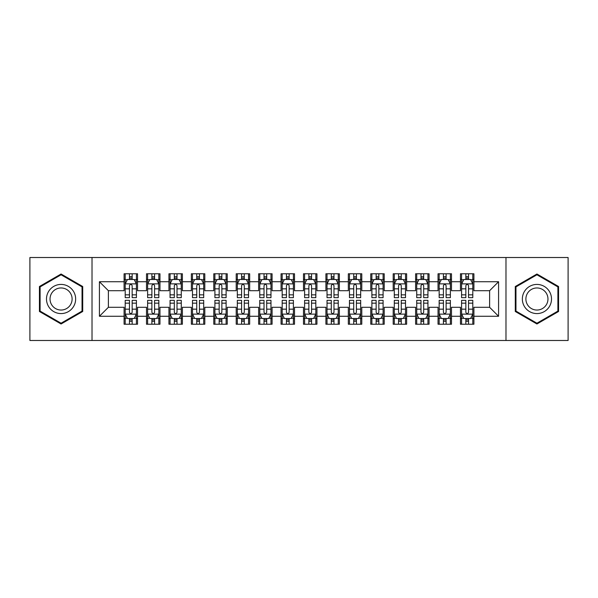 <?xml version="1.0" encoding="UTF-8"?>
<svg xmlns="http://www.w3.org/2000/svg" width="598" height="598" viewBox="0 0 598 598"><rect width="100%" height="100%" fill="white"/><g stroke="black" fill="none" stroke-linecap="round" stroke-linejoin="round"><path stroke-width="0.9" d="M505.983 340.486L568.1 340.486L568.1 257.514L505.983 257.514L505.983 340.486L92.017 340.486L92.017 257.514L29.9 257.514L29.9 340.486L92.017 340.486M505.983 257.514L92.017 257.514M99.418 316.267L99.418 281.733L124.085 281.733L124.085 290.703L108.388 290.703L108.388 307.297L99.418 316.267L124.085 316.267L124.085 324.228L137.54 324.228L137.54 316.267L146.51 316.267L146.51 324.228L159.965 324.228L159.965 316.267L168.935 316.267L168.935 324.228L182.39 324.228L182.39 316.267L191.36 316.267L191.36 324.228L204.815 324.228L204.815 316.267L213.785 316.267L213.785 324.228L227.24 324.228L227.24 316.267L236.21 316.267L236.21 324.228L249.665 324.228L249.665 316.267L258.635 316.267L258.635 324.228L272.09 324.228L272.09 316.267L281.06 316.267L281.06 324.228L294.515 324.228L294.515 316.267L303.485 316.267L303.485 324.228L316.94 324.228L316.94 316.267L325.91 316.267L325.91 324.228L339.365 324.228L339.365 316.267L348.335 316.267L348.335 324.228L361.79 324.228L361.79 316.267L370.76 316.267L370.76 324.228L384.215 324.228L384.215 316.267L393.185 316.267L393.185 324.228L406.64 324.228L406.64 316.267L415.61 316.267L415.61 324.228L429.065 324.228L429.065 316.267L438.035 316.267L438.035 324.228L451.49 324.228L451.49 316.267L460.46 316.267L460.46 324.228L473.915 324.228L473.915 307.297L489.613 307.297L489.613 290.703L473.915 290.703L473.915 281.733L498.583 281.733L498.583 316.267L473.915 316.267M473.915 281.733L473.915 273.772L460.46 273.772L460.46 281.733L451.49 281.733L451.49 273.772L438.035 273.772L438.035 281.733L429.065 281.733L429.065 273.772L415.61 273.772L415.61 281.733L406.64 281.733L406.64 273.772L393.185 273.772L393.185 281.733L384.215 281.733L384.215 273.772L370.76 273.772L370.76 281.733L361.79 281.733L361.79 273.772L348.335 273.772L348.335 281.733L339.365 281.733L339.365 273.772L325.91 273.772L325.91 281.733L316.94 281.733L316.94 273.772L303.485 273.772L303.485 281.733L294.515 281.733L294.515 273.772L281.06 273.772L281.06 281.733L272.09 281.733L272.09 273.772L258.635 273.772L258.635 281.733L249.665 281.733L249.665 273.772L236.21 273.772L236.21 281.733L227.24 281.733L227.24 273.772L213.785 273.772L213.785 281.733L204.815 281.733L204.815 273.772L191.36 273.772L191.36 281.733L182.39 281.733L182.39 273.772L168.935 273.772L168.935 281.733L159.965 281.733L159.965 273.772L146.51 273.772L146.51 281.733L137.54 281.733L137.54 273.772L124.085 273.772L124.085 281.733M451.49 316.267L451.49 307.297L460.46 307.297L460.46 316.267M498.583 281.733L489.613 290.703M429.065 316.267L429.065 307.297L438.035 307.297L438.035 316.267M460.46 281.733L460.46 290.703L451.49 290.703L451.49 281.733M406.64 316.267L406.64 307.297L415.61 307.297L415.61 316.267M438.035 281.733L438.035 290.703L429.065 290.703L429.065 281.733M384.215 316.267L384.215 307.297L393.185 307.297L393.185 316.267M415.61 281.733L415.61 290.703L406.64 290.703L406.64 281.733M361.79 316.267L361.79 307.297L370.76 307.297L370.76 316.267M393.185 281.733L393.185 290.703L384.215 290.703L384.215 281.733M339.365 316.267L339.365 307.297L348.335 307.297L348.335 316.267M370.76 281.733L370.76 290.703L361.79 290.703L361.79 281.733M316.94 316.267L316.94 307.297L325.91 307.297L325.91 316.267M348.335 281.733L348.335 290.703L339.365 290.703L339.365 281.733M294.515 316.267L294.515 307.297L303.485 307.297L303.485 316.267M325.91 281.733L325.91 290.703L316.94 290.703L316.94 281.733M272.09 316.267L272.09 307.297L281.06 307.297L281.06 316.267M303.485 281.733L303.485 290.703L294.515 290.703L294.515 281.733M249.665 316.267L249.665 307.297L258.635 307.297L258.635 316.267M281.06 281.733L281.06 290.703L272.09 290.703L272.09 281.733M227.24 316.267L227.24 307.297L236.21 307.297L236.21 316.267M258.635 281.733L258.635 290.703L249.665 290.703L249.665 281.733M204.815 316.267L204.815 307.297L213.785 307.297L213.785 316.267M236.21 281.733L236.21 290.703L227.24 290.703L227.24 281.733M182.39 316.267L182.39 307.297L191.36 307.297L191.36 316.267M213.785 281.733L213.785 290.703L204.815 290.703L204.815 281.733M159.965 316.267L159.965 307.297L168.935 307.297L168.935 316.267M191.36 281.733L191.36 290.703L182.39 290.703L182.39 281.733M137.54 316.267L137.54 307.297L146.51 307.297L146.51 316.267M168.935 281.733L168.935 290.703L159.965 290.703L159.965 281.733M108.388 307.297L124.085 307.297L124.085 316.267M146.51 281.733L146.51 290.703L137.54 290.703L137.54 281.733M460.46 279.378L461.581 279.378M472.794 279.378L473.915 279.378M438.035 279.378L439.156 279.378M450.369 279.378L451.49 279.378M415.61 279.378L416.731 279.378M427.944 279.378L429.065 279.378M393.185 279.378L394.306 279.378M405.519 279.378L406.64 279.378M370.76 279.378L371.881 279.378M383.094 279.378L384.215 279.378M348.335 279.378L349.456 279.378M360.669 279.378L361.79 279.378M325.91 279.378L327.031 279.378M338.244 279.378L339.365 279.378M303.485 279.378L304.606 279.378M315.819 279.378L316.94 279.378M281.06 279.378L282.181 279.378M293.394 279.378L294.515 279.378M258.635 279.378L259.756 279.378M270.969 279.378L272.09 279.378M236.21 279.378L237.331 279.378M248.544 279.378L249.665 279.378M213.785 279.378L214.906 279.378M226.119 279.378L227.24 279.378M191.36 279.378L192.481 279.378M203.694 279.378L204.815 279.378M168.935 279.378L170.056 279.378M181.269 279.378L182.39 279.378M146.51 279.378L147.631 279.378M158.844 279.378L159.965 279.378M124.085 279.378L125.206 279.378M136.419 279.378L137.54 279.378M124.085 318.622L125.206 318.622M136.419 318.622L137.54 318.622M146.51 318.622L147.631 318.622M158.844 318.622L159.965 318.622M168.935 318.622L170.056 318.622M181.269 318.622L182.39 318.622M191.36 318.622L192.481 318.622M203.694 318.622L204.815 318.622M213.785 318.622L214.906 318.622M226.119 318.622L227.24 318.622M236.21 318.622L237.331 318.622M248.544 318.622L249.665 318.622M258.635 318.622L259.756 318.622M270.969 318.622L272.09 318.622M281.06 318.622L282.181 318.622M293.394 318.622L294.515 318.622M303.485 318.622L304.606 318.622M315.819 318.622L316.94 318.622M325.91 318.622L327.031 318.622M338.244 318.622L339.365 318.622M348.335 318.622L349.456 318.622M360.669 318.622L361.79 318.622M370.76 318.622L371.881 318.622M383.094 318.622L384.215 318.622M393.185 318.622L394.306 318.622M405.519 318.622L406.64 318.622M415.61 318.622L416.731 318.622M427.944 318.622L429.065 318.622M438.035 318.622L439.156 318.622M450.369 318.622L451.49 318.622M460.46 318.622L461.581 318.622M472.794 318.622L473.915 318.622M99.418 281.733L108.388 290.703M489.613 307.297L498.583 316.267M82.711 286.509L61.071 274.011L39.431 286.509L39.431 311.491L61.071 323.989L82.711 311.491L82.711 286.509M515.289 286.509L515.289 311.491L536.929 323.989L558.569 311.491L558.569 286.509L536.929 274.011L515.289 286.509M132.158 276.687L129.467 276.687M136.419 294.844L132.158 294.844L132.158 297.654L136.419 297.654L136.419 283.975L134.176 279.49L127.449 279.49L125.206 283.975L125.206 297.654L129.467 297.654L129.467 294.844L125.206 294.844M125.206 283.975L125.206 273.772M136.419 283.975L136.419 273.772M129.467 279.49L129.467 273.772M132.158 273.772L132.158 279.49M132.158 294.844L132.158 285.657C131.261 283.93 130.364 283.93 129.467 285.657L129.467 294.844M132.158 279.378L129.467 279.378M129.467 321.313L132.158 321.313M125.206 303.156L129.467 303.156L129.467 300.346L125.206 300.346L125.206 314.025L127.449 318.51L134.176 318.51L136.419 314.025L136.419 300.346L132.158 300.346L132.158 303.156L136.419 303.156M136.419 314.025L136.419 324.228M125.206 314.025L125.206 324.228M132.158 318.51L132.158 324.228M129.467 324.228L129.467 318.51M129.467 303.156L129.467 312.343C130.364 314.07 131.261 314.07 132.158 312.343L132.158 303.156M129.467 318.622L132.158 318.622M154.583 276.687L151.892 276.687M158.844 294.844L154.583 294.844L154.583 297.654L158.844 297.654L158.844 283.975L156.601 279.49L149.874 279.49L147.631 283.975L147.631 297.654L151.892 297.654L151.892 294.844L147.631 294.844M147.631 283.975L147.631 273.772M158.844 283.975L158.844 273.772M151.892 279.49L151.892 273.772M154.583 273.772L154.583 279.49M154.583 294.844L154.583 285.657C153.686 283.93 152.789 283.93 151.892 285.657L151.892 294.844M154.583 279.378L151.892 279.378M177.008 276.687L174.317 276.687M181.269 294.844L177.008 294.844L177.008 297.654L181.269 297.654L181.269 283.975L179.026 279.49L172.299 279.49L170.056 283.975L170.056 297.654L174.317 297.654L174.317 294.844L170.056 294.844M170.056 283.975L170.056 273.772M181.269 283.975L181.269 273.772M174.317 279.49L174.317 273.772M177.008 273.772L177.008 279.49M177.008 294.844L177.008 285.657C176.111 283.93 175.214 283.93 174.317 285.657L174.317 294.844M177.008 279.378L174.317 279.378M151.892 321.313L154.583 321.313M147.631 303.156L151.892 303.156L151.892 300.346L147.631 300.346L147.631 314.025L149.874 318.51L156.601 318.51L158.844 314.025L158.844 300.346L154.583 300.346L154.583 303.156L158.844 303.156M158.844 314.025L158.844 324.228M147.631 314.025L147.631 324.228M154.583 318.51L154.583 324.228M151.892 324.228L151.892 318.51M151.892 303.156L151.892 312.343C152.789 314.07 153.686 314.07 154.583 312.343L154.583 303.156M151.892 318.622L154.583 318.622M174.317 321.313L177.008 321.313M170.056 303.156L174.317 303.156L174.317 300.346L170.056 300.346L170.056 314.025L172.299 318.51L179.026 318.51L181.269 314.025L181.269 300.346L177.008 300.346L177.008 303.156L181.269 303.156M181.269 314.025L181.269 324.228M170.056 314.025L170.056 324.228M177.008 318.51L177.008 324.228M174.317 324.228L174.317 318.51M174.317 303.156L174.317 312.343C175.214 314.07 176.111 314.07 177.008 312.343L177.008 303.156M174.317 318.622L177.008 318.622M73.696 291.712A14.576 14.576 0 0 0 53.783 286.375A14.576 14.576 0 0 0 48.445 306.288A14.576 14.576 0 0 0 68.359 311.625A14.576 14.576 0 0 0 73.696 291.712M70.631 293.483A11.033 11.033 0 0 0 55.554 289.439A11.033 11.033 0 0 0 51.51 304.517A11.033 11.033 0 0 0 66.587 308.561A11.033 11.033 0 0 0 70.631 293.483M61.071 323.212L40.103 311.102L40.103 286.898L61.071 274.788L82.038 286.898L82.038 311.102L61.071 323.212M549.555 291.712A14.576 14.576 0 0 0 529.641 286.375A14.576 14.576 0 0 0 524.304 306.288A14.576 14.576 0 0 0 544.217 311.625A14.576 14.576 0 0 0 549.555 291.712M546.49 293.483A11.033 11.033 0 0 0 531.413 289.439A11.033 11.033 0 0 0 527.369 304.517A11.033 11.033 0 0 0 542.446 308.561A11.033 11.033 0 0 0 546.49 293.483M536.929 323.212L515.962 311.102L515.962 286.898L536.929 274.788L557.897 286.898L557.897 311.102L536.929 323.212M199.433 276.687L196.742 276.687M203.694 294.844L199.433 294.844L199.433 297.654L203.694 297.654L203.694 283.975L201.451 279.49L194.724 279.49L192.481 283.975L192.481 297.654L196.742 297.654L196.742 294.844L192.481 294.844M192.481 283.975L192.481 273.772M203.694 283.975L203.694 273.772M196.742 279.49L196.742 273.772M199.433 273.772L199.433 279.49M199.433 294.844L199.433 285.657C198.536 283.93 197.639 283.93 196.742 285.657L196.742 294.844M199.433 279.378L196.742 279.378M221.858 276.687L219.167 276.687M226.119 294.844L221.858 294.844L221.858 297.654L226.119 297.654L226.119 283.975L223.876 279.49L217.149 279.49L214.906 283.975L214.906 297.654L219.167 297.654L219.167 294.844L214.906 294.844M214.906 283.975L214.906 273.772M226.119 283.975L226.119 273.772M219.167 279.49L219.167 273.772M221.858 273.772L221.858 279.49M221.858 294.844L221.858 285.657C220.961 283.93 220.064 283.93 219.167 285.657L219.167 294.844M221.858 279.378L219.167 279.378M196.742 321.313L199.433 321.313M192.481 303.156L196.742 303.156L196.742 300.346L192.481 300.346L192.481 314.025L194.724 318.51L201.451 318.51L203.694 314.025L203.694 300.346L199.433 300.346L199.433 303.156L203.694 303.156M203.694 314.025L203.694 324.228M192.481 314.025L192.481 324.228M199.433 318.51L199.433 324.228M196.742 324.228L196.742 318.51M196.742 303.156L196.742 312.343C197.639 314.07 198.536 314.07 199.433 312.343L199.433 303.156M196.742 318.622L199.433 318.622M219.167 321.313L221.858 321.313M214.906 303.156L219.167 303.156L219.167 300.346L214.906 300.346L214.906 314.025L217.149 318.51L223.876 318.51L226.119 314.025L226.119 300.346L221.858 300.346L221.858 303.156L226.119 303.156M226.119 314.025L226.119 324.228M214.906 314.025L214.906 324.228M221.858 318.51L221.858 324.228M219.167 324.228L219.167 318.51M219.167 303.156L219.167 312.343C220.064 314.07 220.961 314.07 221.858 312.343L221.858 303.156M219.167 318.622L221.858 318.622M244.283 276.687L241.592 276.687M248.544 294.844L244.283 294.844L244.283 297.654L248.544 297.654L248.544 283.975L246.301 279.49L239.574 279.49L237.331 283.975L237.331 297.654L241.592 297.654L241.592 294.844L237.331 294.844M237.331 283.975L237.331 273.772M248.544 283.975L248.544 273.772M241.592 279.49L241.592 273.772M244.283 273.772L244.283 279.49M244.283 294.844L244.283 285.657C243.386 283.93 242.489 283.93 241.592 285.657L241.592 294.844M244.283 279.378L241.592 279.378M241.592 321.313L244.283 321.313M237.331 303.156L241.592 303.156L241.592 300.346L237.331 300.346L237.331 314.025L239.574 318.51L246.301 318.51L248.544 314.025L248.544 300.346L244.283 300.346L244.283 303.156L248.544 303.156M248.544 314.025L248.544 324.228M237.331 314.025L237.331 324.228M244.283 318.51L244.283 324.228M241.592 324.228L241.592 318.51M241.592 303.156L241.592 312.343C242.489 314.07 243.386 314.07 244.283 312.343L244.283 303.156M241.592 318.622L244.283 318.622M266.708 276.687L264.017 276.687M270.969 294.844L266.708 294.844L266.708 297.654L270.969 297.654L270.969 283.975L268.726 279.49L261.999 279.49L259.756 283.975L259.756 297.654L264.017 297.654L264.017 294.844L259.756 294.844M259.756 283.975L259.756 273.772M270.969 283.975L270.969 273.772M264.017 279.49L264.017 273.772M266.708 273.772L266.708 279.49M266.708 294.844L266.708 285.657C265.811 283.93 264.914 283.93 264.017 285.657L264.017 294.844M266.708 279.378L264.017 279.378M264.017 321.313L266.708 321.313M259.756 303.156L264.017 303.156L264.017 300.346L259.756 300.346L259.756 314.025L261.999 318.51L268.726 318.51L270.969 314.025L270.969 300.346L266.708 300.346L266.708 303.156L270.969 303.156M270.969 314.025L270.969 324.228M259.756 314.025L259.756 324.228M266.708 318.51L266.708 324.228M264.017 324.228L264.017 318.51M264.017 303.156L264.017 312.343C264.914 314.07 265.811 314.07 266.708 312.343L266.708 303.156M264.017 318.622L266.708 318.622M289.133 276.687L286.442 276.687M293.394 294.844L289.133 294.844L289.133 297.654L293.394 297.654L293.394 283.975L291.151 279.49L284.424 279.49L282.181 283.975L282.181 297.654L286.442 297.654L286.442 294.844L282.181 294.844M282.181 283.975L282.181 273.772M293.394 283.975L293.394 273.772M286.442 279.49L286.442 273.772M289.133 273.772L289.133 279.49M289.133 294.844L289.133 285.657C288.236 283.93 287.339 283.93 286.442 285.657L286.442 294.844M289.133 279.378L286.442 279.378M286.442 321.313L289.133 321.313M282.181 303.156L286.442 303.156L286.442 300.346L282.181 300.346L282.181 314.025L284.424 318.51L291.151 318.51L293.394 314.025L293.394 300.346L289.133 300.346L289.133 303.156L293.394 303.156M293.394 314.025L293.394 324.228M282.181 314.025L282.181 324.228M289.133 318.51L289.133 324.228M286.442 324.228L286.442 318.51M286.442 303.156L286.442 312.343C287.339 314.07 288.236 314.07 289.133 312.343L289.133 303.156M286.442 318.622L289.133 318.622M311.558 276.687L308.867 276.687M315.819 294.844L311.558 294.844L311.558 297.654L315.819 297.654L315.819 283.975L313.576 279.49L306.849 279.49L304.606 283.975L304.606 297.654L308.867 297.654L308.867 294.844L304.606 294.844M304.606 283.975L304.606 273.772M315.819 283.975L315.819 273.772M308.867 279.49L308.867 273.772M311.558 273.772L311.558 279.49M311.558 294.844L311.558 285.657C310.661 283.93 309.764 283.93 308.867 285.657L308.867 294.844M311.558 279.378L308.867 279.378M308.867 321.313L311.558 321.313M304.606 303.156L308.867 303.156L308.867 300.346L304.606 300.346L304.606 314.025L306.849 318.51L313.576 318.51L315.819 314.025L315.819 300.346L311.558 300.346L311.558 303.156L315.819 303.156M315.819 314.025L315.819 324.228M304.606 314.025L304.606 324.228M311.558 318.51L311.558 324.228M308.867 324.228L308.867 318.51M308.867 303.156L308.867 312.343C309.764 314.07 310.661 314.07 311.558 312.343L311.558 303.156M308.867 318.622L311.558 318.622M333.983 276.687L331.292 276.687M338.244 294.844L333.983 294.844L333.983 297.654L338.244 297.654L338.244 283.975L336.001 279.49L329.274 279.49L327.031 283.975L327.031 297.654L331.292 297.654L331.292 294.844L327.031 294.844M327.031 283.975L327.031 273.772M338.244 283.975L338.244 273.772M331.292 279.49L331.292 273.772M333.983 273.772L333.983 279.49M333.983 294.844L333.983 285.657C333.086 283.93 332.189 283.93 331.292 285.657L331.292 294.844M333.983 279.378L331.292 279.378M331.292 321.313L333.983 321.313M327.031 303.156L331.292 303.156L331.292 300.346L327.031 300.346L327.031 314.025L329.274 318.51L336.001 318.51L338.244 314.025L338.244 300.346L333.983 300.346L333.983 303.156L338.244 303.156M338.244 314.025L338.244 324.228M327.031 314.025L327.031 324.228M333.983 318.51L333.983 324.228M331.292 324.228L331.292 318.51M331.292 303.156L331.292 312.343C332.189 314.07 333.086 314.07 333.983 312.343L333.983 303.156M331.292 318.622L333.983 318.622M356.408 276.687L353.717 276.687M360.669 294.844L356.408 294.844L356.408 297.654L360.669 297.654L360.669 283.975L358.426 279.49L351.699 279.49L349.456 283.975L349.456 297.654L353.717 297.654L353.717 294.844L349.456 294.844M349.456 283.975L349.456 273.772M360.669 283.975L360.669 273.772M353.717 279.49L353.717 273.772M356.408 273.772L356.408 279.49M356.408 294.844L356.408 285.657C355.511 283.93 354.614 283.93 353.717 285.657L353.717 294.844M356.408 279.378L353.717 279.378M353.717 321.313L356.408 321.313M349.456 303.156L353.717 303.156L353.717 300.346L349.456 300.346L349.456 314.025L351.699 318.51L358.426 318.51L360.669 314.025L360.669 300.346L356.408 300.346L356.408 303.156L360.669 303.156M360.669 314.025L360.669 324.228M349.456 314.025L349.456 324.228M356.408 318.51L356.408 324.228M353.717 324.228L353.717 318.51M353.717 303.156L353.717 312.343C354.614 314.07 355.511 314.07 356.408 312.343L356.408 303.156M353.717 318.622L356.408 318.622M378.833 276.687L376.142 276.687M383.094 294.844L378.833 294.844L378.833 297.654L383.094 297.654L383.094 283.975L380.851 279.49L374.124 279.49L371.881 283.975L371.881 297.654L376.142 297.654L376.142 294.844L371.881 294.844M371.881 283.975L371.881 273.772M383.094 283.975L383.094 273.772M376.142 279.49L376.142 273.772M378.833 273.772L378.833 279.49M378.833 294.844L378.833 285.657C377.936 283.93 377.039 283.93 376.142 285.657L376.142 294.844M378.833 279.378L376.142 279.378M376.142 321.313L378.833 321.313M371.881 303.156L376.142 303.156L376.142 300.346L371.881 300.346L371.881 314.025L374.124 318.51L380.851 318.51L383.094 314.025L383.094 300.346L378.833 300.346L378.833 303.156L383.094 303.156M383.094 314.025L383.094 324.228M371.881 314.025L371.881 324.228M378.833 318.51L378.833 324.228M376.142 324.228L376.142 318.51M376.142 303.156L376.142 312.343C377.039 314.07 377.936 314.07 378.833 312.343L378.833 303.156M376.142 318.622L378.833 318.622M401.258 276.687L398.567 276.687M405.519 294.844L401.258 294.844L401.258 297.654L405.519 297.654L405.519 283.975L403.276 279.49L396.549 279.49L394.306 283.975L394.306 297.654L398.567 297.654L398.567 294.844L394.306 294.844M394.306 283.975L394.306 273.772M405.519 283.975L405.519 273.772M398.567 279.49L398.567 273.772M401.258 273.772L401.258 279.49M401.258 294.844L401.258 285.657C400.361 283.93 399.464 283.93 398.567 285.657L398.567 294.844M401.258 279.378L398.567 279.378M398.567 321.313L401.258 321.313M394.306 303.156L398.567 303.156L398.567 300.346L394.306 300.346L394.306 314.025L396.549 318.51L403.276 318.51L405.519 314.025L405.519 300.346L401.258 300.346L401.258 303.156L405.519 303.156M405.519 314.025L405.519 324.228M394.306 314.025L394.306 324.228M401.258 318.51L401.258 324.228M398.567 324.228L398.567 318.51M398.567 303.156L398.567 312.343C399.464 314.07 400.361 314.07 401.258 312.343L401.258 303.156M398.567 318.622L401.258 318.622M423.683 276.687L420.992 276.687M427.944 294.844L423.683 294.844L423.683 297.654L427.944 297.654L427.944 283.975L425.701 279.49L418.974 279.49L416.731 283.975L416.731 297.654L420.992 297.654L420.992 294.844L416.731 294.844M416.731 283.975L416.731 273.772M427.944 283.975L427.944 273.772M420.992 279.49L420.992 273.772M423.683 273.772L423.683 279.49M423.683 294.844L423.683 285.657C422.786 283.93 421.889 283.93 420.992 285.657L420.992 294.844M423.683 279.378L420.992 279.378M420.992 321.313L423.683 321.313M416.731 303.156L420.992 303.156L420.992 300.346L416.731 300.346L416.731 314.025L418.974 318.51L425.701 318.51L427.944 314.025L427.944 300.346L423.683 300.346L423.683 303.156L427.944 303.156M427.944 314.025L427.944 324.228M416.731 314.025L416.731 324.228M423.683 318.51L423.683 324.228M420.992 324.228L420.992 318.51M420.992 303.156L420.992 312.343C421.889 314.07 422.786 314.07 423.683 312.343L423.683 303.156M420.992 318.622L423.683 318.622M446.108 276.687L443.417 276.687M450.369 294.844L446.108 294.844L446.108 297.654L450.369 297.654L450.369 283.975L448.126 279.49L441.399 279.49L439.156 283.975L439.156 297.654L443.417 297.654L443.417 294.844L439.156 294.844M439.156 283.975L439.156 273.772M450.369 283.975L450.369 273.772M443.417 279.49L443.417 273.772M446.108 273.772L446.108 279.49M446.108 294.844L446.108 285.657C445.211 283.93 444.314 283.93 443.417 285.657L443.417 294.844M446.108 279.378L443.417 279.378M443.417 321.313L446.108 321.313M439.156 303.156L443.417 303.156L443.417 300.346L439.156 300.346L439.156 314.025L441.399 318.51L448.126 318.51L450.369 314.025L450.369 300.346L446.108 300.346L446.108 303.156L450.369 303.156M450.369 314.025L450.369 324.228M439.156 314.025L439.156 324.228M446.108 318.51L446.108 324.228M443.417 324.228L443.417 318.51M443.417 303.156L443.417 312.343C444.314 314.07 445.211 314.07 446.108 312.343L446.108 303.156M443.417 318.622L446.108 318.622M468.533 276.687L465.842 276.687M472.794 294.844L468.533 294.844L468.533 297.654L472.794 297.654L472.794 283.975L470.551 279.49L463.824 279.49L461.581 283.975L461.581 297.654L465.842 297.654L465.842 294.844L461.581 294.844M461.581 283.975L461.581 273.772M472.794 283.975L472.794 273.772M465.842 279.49L465.842 273.772M468.533 273.772L468.533 279.49M468.533 294.844L468.533 285.657C467.636 283.93 466.739 283.93 465.842 285.657L465.842 294.844M468.533 279.378L465.842 279.378M465.842 321.313L468.533 321.313M461.581 303.156L465.842 303.156L465.842 300.346L461.581 300.346L461.581 314.025L463.824 318.51L470.551 318.51L472.794 314.025L472.794 300.346L468.533 300.346L468.533 303.156L472.794 303.156M472.794 314.025L472.794 324.228M461.581 314.025L461.581 324.228M468.533 318.51L468.533 324.228M465.842 324.228L465.842 318.51M465.842 303.156L465.842 312.343C466.739 314.07 467.636 314.07 468.533 312.343L468.533 303.156M465.842 318.622L468.533 318.622M136.366 283.863L125.266 283.863M125.206 279.759L127.314 279.759M134.311 279.759L136.419 279.759M129.467 288.834L125.206 288.834M136.419 288.834L132.158 288.834M132.158 278.115L129.467 278.115M125.259 314.137L136.359 314.137M136.419 318.241L134.311 318.241M127.314 318.241L125.206 318.241M132.158 309.166L136.419 309.166M125.206 309.166L129.467 309.166M129.467 319.885L132.158 319.885M158.791 283.863L147.691 283.863M147.631 279.759L149.739 279.759M156.736 279.759L158.844 279.759M151.892 288.834L147.631 288.834M158.844 288.834L154.583 288.834M154.583 278.115L151.892 278.115M181.216 283.863L170.116 283.863M170.056 279.759L172.164 279.759M179.161 279.759L181.269 279.759M174.317 288.834L170.056 288.834M181.269 288.834L177.008 288.834M177.008 278.115L174.317 278.115M147.684 314.137L158.784 314.137M158.844 318.241L156.736 318.241M149.739 318.241L147.631 318.241M154.583 309.166L158.844 309.166M147.631 309.166L151.892 309.166M151.892 319.885L154.583 319.885M170.109 314.137L181.209 314.137M181.269 318.241L179.161 318.241M172.164 318.241L170.056 318.241M177.008 309.166L181.269 309.166M170.056 309.166L174.317 309.166M174.317 319.885L177.008 319.885M203.641 283.863L192.541 283.863M192.481 279.759L194.589 279.759M201.586 279.759L203.694 279.759M196.742 288.834L192.481 288.834M203.694 288.834L199.433 288.834M199.433 278.115L196.742 278.115M226.066 283.863L214.966 283.863M214.906 279.759L217.014 279.759M224.011 279.759L226.119 279.759M219.167 288.834L214.906 288.834M226.119 288.834L221.858 288.834M221.858 278.115L219.167 278.115M192.534 314.137L203.634 314.137M203.694 318.241L201.586 318.241M194.589 318.241L192.481 318.241M199.433 309.166L203.694 309.166M192.481 309.166L196.742 309.166M196.742 319.885L199.433 319.885M214.959 314.137L226.059 314.137M226.119 318.241L224.011 318.241M217.014 318.241L214.906 318.241M221.858 309.166L226.119 309.166M214.906 309.166L219.167 309.166M219.167 319.885L221.858 319.885M248.491 283.863L237.391 283.863M237.331 279.759L239.439 279.759M246.436 279.759L248.544 279.759M241.592 288.834L237.331 288.834M248.544 288.834L244.283 288.834M244.283 278.115L241.592 278.115M237.384 314.137L248.484 314.137M248.544 318.241L246.436 318.241M239.439 318.241L237.331 318.241M244.283 309.166L248.544 309.166M237.331 309.166L241.592 309.166M241.592 319.885L244.283 319.885M270.916 283.863L259.816 283.863M259.756 279.759L261.864 279.759M268.861 279.759L270.969 279.759M264.017 288.834L259.756 288.834M270.969 288.834L266.708 288.834M266.708 278.115L264.017 278.115M259.809 314.137L270.909 314.137M270.969 318.241L268.861 318.241M261.864 318.241L259.756 318.241M266.708 309.166L270.969 309.166M259.756 309.166L264.017 309.166M264.017 319.885L266.708 319.885M293.341 283.863L282.241 283.863M282.181 279.759L284.289 279.759M291.286 279.759L293.394 279.759M286.442 288.834L282.181 288.834M293.394 288.834L289.133 288.834M289.133 278.115L286.442 278.115M282.234 314.137L293.334 314.137M293.394 318.241L291.286 318.241M284.289 318.241L282.181 318.241M289.133 309.166L293.394 309.166M282.181 309.166L286.442 309.166M286.442 319.885L289.133 319.885M315.766 283.863L304.666 283.863M304.606 279.759L306.714 279.759M313.711 279.759L315.819 279.759M308.867 288.834L304.606 288.834M315.819 288.834L311.558 288.834M311.558 278.115L308.867 278.115M304.659 314.137L315.759 314.137M315.819 318.241L313.711 318.241M306.714 318.241L304.606 318.241M311.558 309.166L315.819 309.166M304.606 309.166L308.867 309.166M308.867 319.885L311.558 319.885M338.191 283.863L327.091 283.863M327.031 279.759L329.139 279.759M336.136 279.759L338.244 279.759M331.292 288.834L327.031 288.834M338.244 288.834L333.983 288.834M333.983 278.115L331.292 278.115M327.084 314.137L338.184 314.137M338.244 318.241L336.136 318.241M329.139 318.241L327.031 318.241M333.983 309.166L338.244 309.166M327.031 309.166L331.292 309.166M331.292 319.885L333.983 319.885M360.616 283.863L349.516 283.863M349.456 279.759L351.564 279.759M358.561 279.759L360.669 279.759M353.717 288.834L349.456 288.834M360.669 288.834L356.408 288.834M356.408 278.115L353.717 278.115M349.509 314.137L360.609 314.137M360.669 318.241L358.561 318.241M351.564 318.241L349.456 318.241M356.408 309.166L360.669 309.166M349.456 309.166L353.717 309.166M353.717 319.885L356.408 319.885M383.041 283.863L371.941 283.863M371.881 279.759L373.989 279.759M380.986 279.759L383.094 279.759M376.142 288.834L371.881 288.834M383.094 288.834L378.833 288.834M378.833 278.115L376.142 278.115M371.934 314.137L383.034 314.137M383.094 318.241L380.986 318.241M373.989 318.241L371.881 318.241M378.833 309.166L383.094 309.166M371.881 309.166L376.142 309.166M376.142 319.885L378.833 319.885M405.466 283.863L394.366 283.863M394.306 279.759L396.414 279.759M403.411 279.759L405.519 279.759M398.567 288.834L394.306 288.834M405.519 288.834L401.258 288.834M401.258 278.115L398.567 278.115M394.359 314.137L405.459 314.137M405.519 318.241L403.411 318.241M396.414 318.241L394.306 318.241M401.258 309.166L405.519 309.166M394.306 309.166L398.567 309.166M398.567 319.885L401.258 319.885M427.891 283.863L416.791 283.863M416.731 279.759L418.839 279.759M425.836 279.759L427.944 279.759M420.992 288.834L416.731 288.834M427.944 288.834L423.683 288.834M423.683 278.115L420.992 278.115M416.784 314.137L427.884 314.137M427.944 318.241L425.836 318.241M418.839 318.241L416.731 318.241M423.683 309.166L427.944 309.166M416.731 309.166L420.992 309.166M420.992 319.885L423.683 319.885M450.316 283.863L439.216 283.863M439.156 279.759L441.264 279.759M448.261 279.759L450.369 279.759M443.417 288.834L439.156 288.834M450.369 288.834L446.108 288.834M446.108 278.115L443.417 278.115M439.209 314.137L450.309 314.137M450.369 318.241L448.261 318.241M441.264 318.241L439.156 318.241M446.108 309.166L450.369 309.166M439.156 309.166L443.417 309.166M443.417 319.885L446.108 319.885M472.741 283.863L461.641 283.863M461.581 279.759L463.689 279.759M470.686 279.759L472.794 279.759M465.842 288.834L461.581 288.834M472.794 288.834L468.533 288.834M468.533 278.115L465.842 278.115M461.634 314.137L472.734 314.137M472.794 318.241L470.686 318.241M463.689 318.241L461.581 318.241M468.533 309.166L472.794 309.166M461.581 309.166L465.842 309.166M465.842 319.885L468.533 319.885"/></g></svg>
